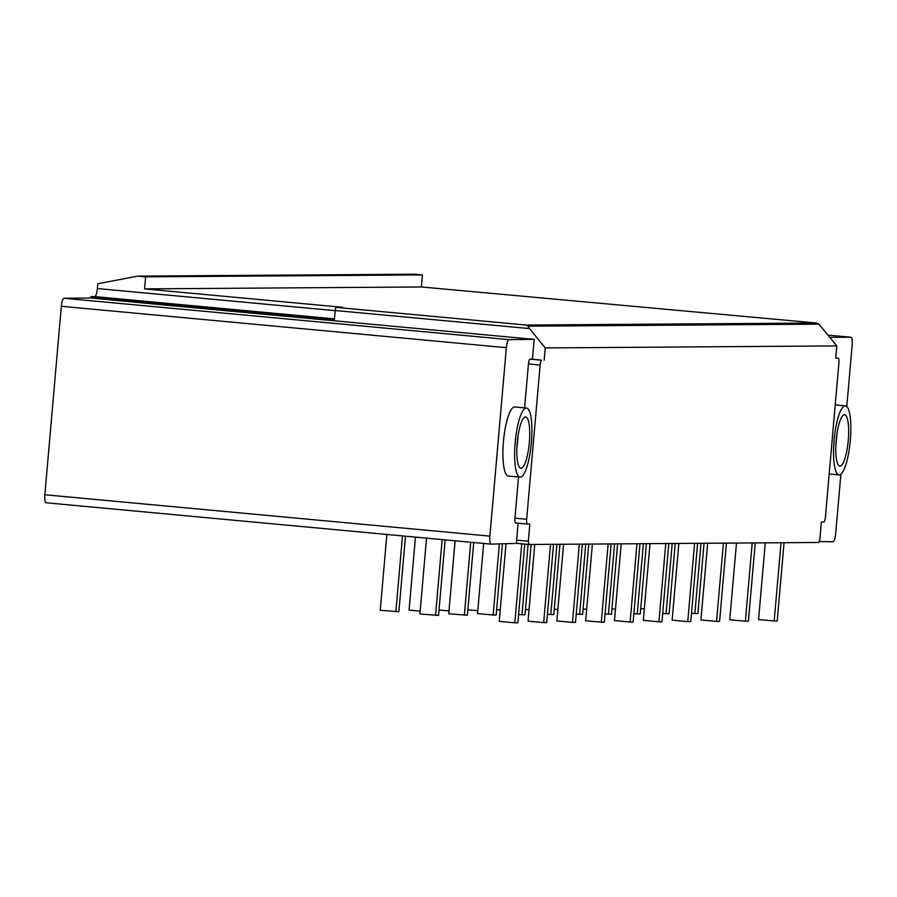 <?xml version="1.0" encoding="UTF-8"?>
<svg xmlns="http://www.w3.org/2000/svg" width="897" height="897" viewBox="0 0 897 897"><rect width="100%" height="100%" fill="white"/><g stroke="black" fill="none" stroke-linecap="round" stroke-linejoin="round"><path stroke-width="1.35" d="M335.209 310.508L529.544 328.582L545.241 347.935L836.8 345.906L835.724 358.195L838.19 358.172A4.844 1.132 95.3 0 1 838.897 362.982L825.408 517.177A4.844 1.132 95.3 0 1 823.85 522.009L821.394 522.02L819.892 539.209L818.838 542.472L528.804 544.49L528.333 541.239L529.835 524.05L527.38 524.072A4.844 1.132 -84.7 0 1 527.346 524.072A4.844 1.132 -84.7 0 1 526.662 519.262L540.151 365.068L528.445 363.969A4.844 1.132 -84.7 0 1 530.004 359.148L532.459 359.125L534.186 339.38L152.714 303.904L152.838 302.536L334.435 319.422L335.209 310.508A3.229 0.751 -84.7 0 1 336.072 307.368L342.867 307.323L144.552 288.89L145.606 276.837L137.802 276.119L97.784 283.732L97.358 288.542A8.062 1.884 -84.7 0 1 94.768 296.593L334.48 318.883M152.714 303.904L90.866 297.983L90.978 296.615L94.768 296.593M90.866 297.983L63.934 298.252A8.062 1.884 95.3 0 0 61.332 306.292L44.85 494.752A8.062 1.884 95.3 0 0 45.994 502.757A8.062 1.884 95.3 0 0 46.039 502.769L490.973 544.131A8.062 1.884 95.3 0 0 491.063 544.143L517.098 543.38A3.229 0.751 -84.7 0 1 517.076 543.358A3.229 0.751 -84.7 0 1 516.616 540.151L518.096 523.209M528.445 363.969L524.599 407.9M518.556 476.98L514.956 518.174A4.844 1.132 -84.7 0 0 515.64 522.985A4.844 1.132 -84.7 0 1 515.64 522.985L527.324 524.061L515.64 522.985M534.186 339.38L508.958 339.627A8.062 1.884 95.3 0 0 506.357 347.677L489.874 536.126A8.062 1.884 95.3 0 0 491.018 544.143L45.994 502.757M520.069 477.126L508.352 476.038A34.669 8.095 -84.7 0 1 503.441 441.571A34.669 8.095 -84.7 0 1 514.777 406.98L526.494 408.068A34.669 8.095 -84.7 0 1 531.405 442.546A34.669 8.095 -84.7 0 1 520.069 477.126A34.669 8.095 -84.7 0 1 515.147 442.658A34.669 8.095 -84.7 0 1 526.494 408.068M517.939 436.514A25.8 6.021 -84.7 0 1 517.614 441.47A25.8 6.021 -84.7 0 1 516.907 447.592M540.151 365.068A4.844 1.132 -84.7 0 1 541.71 360.235L532.459 359.125M545.241 347.935L544.165 360.224M829.848 337.328L850.961 337.25A8.062 1.884 -84.7 0 1 851.006 337.25A8.062 1.884 -84.7 0 1 852.15 345.267L846.79 406.52M840.87 474.221L835.668 533.715A8.062 1.884 -84.7 0 1 833.066 541.766L819.443 541.553M835.847 445.372A25.8 6.021 95.3 0 0 836.553 439.25A25.8 6.021 95.3 0 0 836.879 434.294M529.544 328.582L527.806 326.183L818.961 324.165L836.8 345.906M528.77 544.49L517.098 543.38M137.802 276.119L414.616 274.19L422.42 274.919L421.366 286.962L816.449 323.021L818.961 324.165M336.072 307.368L526.068 325.039L527.806 326.183M144.552 288.89L421.366 286.962M152.838 302.536L90.978 296.615M139.394 301.123L139.27 302.48M145.606 276.837L422.42 274.919M644.304 608.928L640.727 608.592M704.044 543.279L697.888 613.604L691.486 613.313M784.056 542.719L777.217 620.982L774.189 621.004L758.57 619.558L765.287 542.853M701.017 543.29L694.861 613.626M781.029 542.741L774.189 621.004M615.488 609.13L611.911 608.794M675.228 543.47L669.072 613.806L662.67 613.514M755.24 542.92L748.401 621.184L745.373 621.206L729.754 619.76L736.471 543.044M672.201 543.492L666.045 613.828M752.213 542.943L745.373 621.206M586.672 609.332L583.095 608.996M646.412 543.672L640.256 614.008L633.854 613.716M726.424 543.122L719.585 621.386L716.557 621.408L700.938 619.95L707.655 543.246M643.384 543.694L637.229 614.03M723.408 543.145L716.557 621.408M557.867 609.534L554.279 609.198M617.596 543.874L611.44 614.21L605.038 613.918M697.608 543.324L690.768 621.587L687.741 621.61L672.122 620.152L678.838 543.447M614.568 543.896L608.413 614.232M694.592 543.335L687.741 621.61M529.051 609.736L525.463 609.399M588.78 544.075L582.624 614.411L576.222 614.12M668.792 543.515L661.952 621.789L658.925 621.812L643.306 620.354L650.022 543.649M585.752 544.098L579.597 614.434M665.776 543.537L658.925 621.812M500.234 609.926L496.646 609.601M559.963 544.277L553.808 614.613L547.405 614.322M639.976 543.717L633.136 621.991L630.109 622.013L614.49 620.556L621.206 543.851M556.936 544.3L550.78 614.636M636.96 543.739L630.109 622.013M477.787 610.722L467.842 609.803M531.147 544.479L524.992 614.815L518.589 614.523M611.16 543.918L604.32 622.182L601.293 622.204L585.674 620.758L592.39 544.053M528.131 544.389L521.964 614.837M608.144 543.941L601.293 622.204M448.971 610.924L439.025 610.005M502.41 543.806L496.176 615.017L493.148 615.028L477.54 613.582L483.674 543.459M582.355 544.12L575.504 622.383L572.477 622.406L556.858 620.959L563.574 544.255M499.371 543.896L493.148 615.028M579.327 544.143L572.477 622.406M415.446 537.112L409.066 610.095L420.155 611.126M473.717 542.528L467.359 615.207L448.724 613.783L455.104 540.801M553.539 544.322L546.688 622.585L543.66 622.608L528.041 621.161L534.758 544.457M470.723 542.259L464.332 615.23M550.511 544.344L543.66 622.608M405.489 536.193L398.885 611.72L380.25 610.296L386.876 534.455M402.495 535.913L395.857 611.743M445.159 539.871L438.543 615.409L419.908 613.985L426.546 538.144M524.756 544.075L517.872 622.787L514.844 622.81L499.225 621.352L506.02 543.705M442.154 539.602L435.527 615.432M521.762 543.795L514.844 622.81M834.087 440.438A34.669 8.095 95.3 0 0 839.009 474.905A34.669 8.095 95.3 0 0 850.345 440.326A34.669 8.095 95.3 0 0 845.434 405.859A34.669 8.095 95.3 0 0 834.087 440.438M836.172 440.427A25.8 6.021 -84.7 0 1 844.604 414.683A25.8 6.021 -84.7 0 1 848.27 440.337A25.8 6.021 -84.7 0 1 839.827 466.07A25.8 6.021 -84.7 0 1 836.172 440.427M529.331 442.557A25.8 6.021 95.3 0 0 525.664 416.903A25.8 6.021 95.3 0 0 517.233 442.636A25.8 6.021 95.3 0 0 520.888 468.29A25.8 6.021 95.3 0 0 529.331 442.557M526.662 519.262L514.956 518.174M530.004 359.148L541.71 360.235M516.616 540.151L528.333 541.239M851.006 337.25L828.054 335.119L850.961 337.25M526.068 325.039L816.449 323.021M63.934 298.252L508.958 339.627M61.332 306.292L506.357 347.677M44.85 494.752L489.874 536.126M97.358 288.542L335.198 310.665M528.681 544.434L517.076 543.358M829.187 473.997L839.009 474.905M835.23 404.906L845.434 405.859"/></g></svg>
